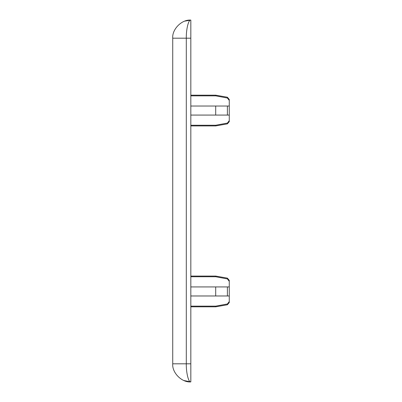 <?xml version="1.0" encoding="UTF-8"?>
<svg xmlns="http://www.w3.org/2000/svg" width="402" height="402" viewBox="0 0 402 402"><rect width="100%" height="100%" fill="white"/><g stroke="black" fill="none" stroke-linecap="round" stroke-linejoin="round"><path stroke-width="0.6" d="M190.824 38.19L186.302 38.19C186.101 29.24 188.588 19.291 190.824 20.1L190.824 381.9C181.875 382.709 171.925 372.76 172.734 363.81L172.734 38.19C171.925 29.24 181.875 19.291 190.824 20.1L184.845 21.115M227.396 278.928L215.698 276.752L215.698 276.073L227.396 278.139L229.266 280.365L229.266 281.33L227.396 278.928L227.396 278.139L229.266 280.365L229.266 302.535L229.266 301.57L227.396 303.972L228.763 303.113L227.396 303.972L215.698 306.148L190.824 306.148M215.698 276.752L190.824 276.752M229.266 301.57L229.266 295.972L227.396 295.972L227.396 286.927L215.698 286.927L229.266 286.927M190.824 295.972L227.396 295.972L215.698 295.972L215.698 286.927L190.824 286.927M227.396 303.972L227.396 304.761L215.698 306.826L215.698 306.148M227.396 98.028L215.698 95.852L215.698 95.173L227.396 97.239L229.266 99.465L229.266 100.43L227.396 98.028L227.396 97.239L229.266 99.465L229.266 121.635L229.266 120.67L227.396 123.072L228.763 122.213L227.396 123.072L215.698 125.248L190.824 125.248M215.698 95.852L190.824 95.852M229.185 115.072L227.396 115.072L227.396 106.027L215.698 106.027L229.266 106.027M190.824 115.072L227.396 115.072L215.698 115.072L215.698 106.027L190.824 106.027M229.266 115.072L229.266 120.67M227.396 123.072L227.396 123.861L215.698 125.926L215.698 125.248M190.824 363.81L186.302 363.81C186.101 372.76 188.588 382.709 190.824 381.9C181.875 382.709 171.925 372.76 172.734 363.81L186.302 363.81L186.302 38.19L172.734 38.19C171.925 29.24 181.875 19.291 190.824 20.1L190.608 20.1M215.698 276.073L190.824 276.073M215.698 306.826L190.824 306.826M215.698 95.173L190.824 95.173M215.698 125.926L190.824 125.926M227.396 123.861L229.266 121.635L227.396 123.861M227.396 304.761L229.266 302.535L227.396 304.761M187.488 381.588L189.94 381.88M183.9 380.523L190.824 381.9"/></g></svg>
